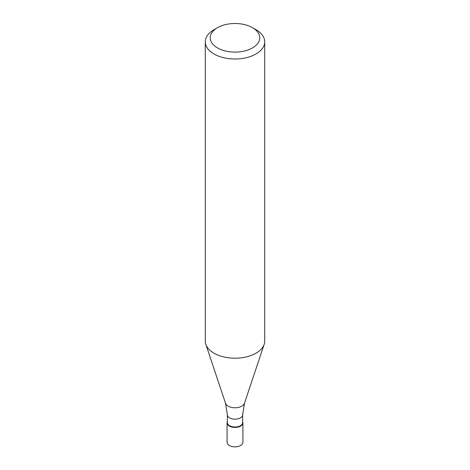<?xml version="1.0" encoding="UTF-8"?>
<svg xmlns="http://www.w3.org/2000/svg" width="470" height="470" viewBox="0 0 470 470"><rect width="100%" height="100%" fill="white"/><g stroke="black" fill="none" stroke-linecap="round" stroke-linejoin="round"><path stroke-width="0.7" d="M227.075 422.859L227.075 442.27A7.925 4.577 0 0 0 231.969 446.5A7.925 4.577 0 0 0 240.605 445.507A7.925 4.577 0 0 0 242.925 442.27L242.925 422.859A7.925 4.577 180 0 1 240.605 426.096A7.925 4.577 180 0 1 231.969 427.083A7.925 4.577 180 0 1 227.075 422.859A7.925 4.577 180 0 1 227.368 421.613A7.925 4.577 0 0 0 230.993 426.807A7.925 4.577 0 0 0 240.605 426.096A7.925 4.577 0 0 0 242.632 421.613A7.925 4.577 180 0 1 242.925 422.859M227.368 422.612A7.632 4.406 0 0 0 232.08 426.684A7.632 4.406 0 0 0 240.393 425.732A7.632 4.406 0 0 0 242.632 422.612L242.632 414.763A7.632 4.406 180 0 1 240.393 417.877A7.632 4.406 180 0 1 232.08 418.829A7.632 4.406 180 0 1 227.368 414.763L227.368 422.612M205.278 41.848L205.278 341.05A29.722 17.161 0 0 0 205.819 344.298A29.722 17.161 0 0 0 226.293 357.453A29.722 17.161 0 0 0 256.015 353.181A29.722 17.161 0 0 0 264.181 344.298A29.722 17.161 0 0 0 264.722 341.05L264.722 41.848A29.722 17.161 180 0 1 256.015 53.98A29.722 17.161 180 0 1 223.626 57.698A29.722 17.161 180 0 1 205.278 41.848A29.722 17.161 180 0 1 213.985 29.71L217.487 27.689A24.769 14.3 180 0 1 252.513 27.689A24.769 14.3 180 0 1 252.513 47.911A24.769 14.3 180 0 1 217.487 47.911A24.769 14.3 180 0 1 217.487 27.689L213.985 29.71M252.513 27.689L256.015 29.71A29.722 17.161 180 0 1 264.722 41.848M227.368 414.763L225.518 403.254A9.653 5.575 0 0 0 232.168 407.531A9.653 5.575 0 0 0 241.827 406.139A9.653 5.575 0 0 0 244.482 403.254L242.632 414.763M244.482 403.254L264.181 344.298M225.518 403.254L205.819 344.298"/></g></svg>

